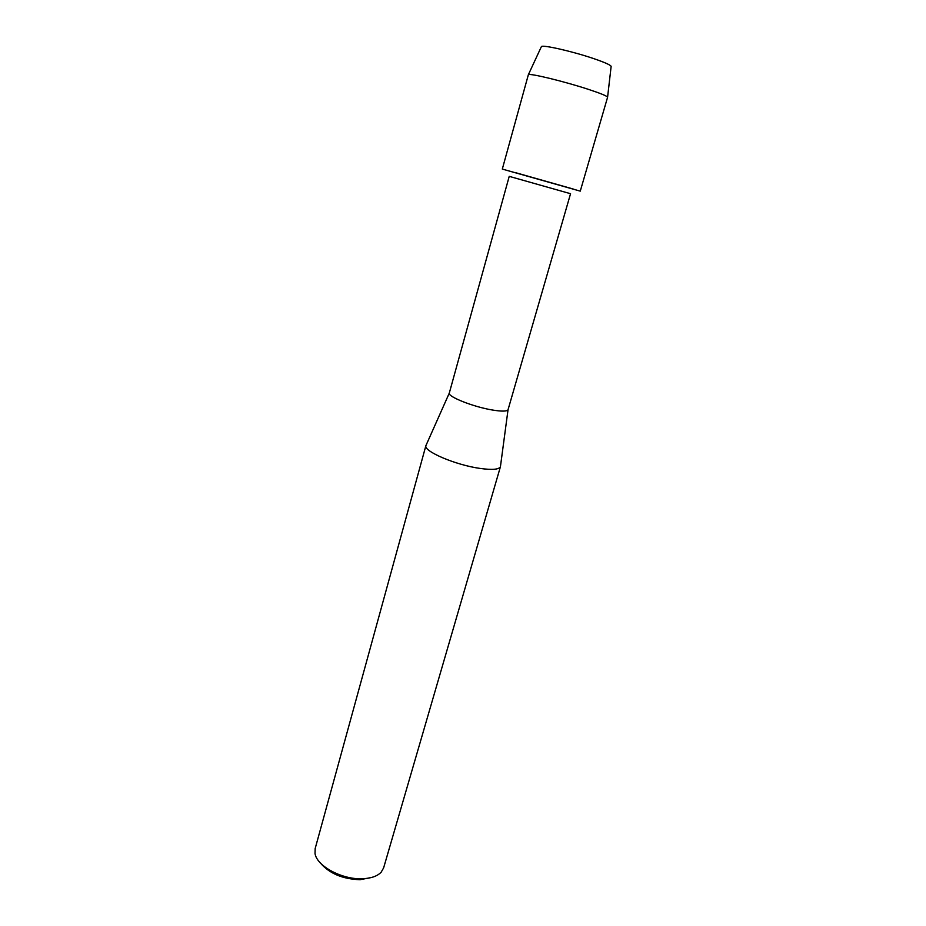 <?xml version="1.0" encoding="UTF-8"?>
<svg xmlns="http://www.w3.org/2000/svg" width="926" height="926" viewBox="0 0 926 926"><rect width="100%" height="100%" fill="white"/><g stroke="black" fill="none" stroke-linecap="round" stroke-linejoin="round"><path stroke-width="1.39" d="M508.038 409.743C506.927 411.468 501.649 411.549 492.181 409.975C473.313 406.85 447.79 396.733 449.284 393.122L509.231 176.357L570.555 193.708L508.038 409.743L500.538 465.882M515.423 172.63L573.252 189.031M426.261 444.862L425.902 445.649C423.46 451.309 455.766 465.084 480.027 468.417C492.146 470.095 498.952 469.528 500.422 466.739M425.937 445.51L315.176 848.54L315.025 853.494C316.657 865.96 341.914 879.688 362.216 878.751C370.99 878.427 377.299 876.239 381.153 872.199L383.619 867.905L500.468 466.6M320.292 862.87C329.332 873.507 342.597 879.121 360.064 879.7L371.754 877.431M541.247 46.948L541.421 46.578C542.775 44.564 573.784 51.694 594.619 58.917C606.125 62.922 611.623 65.514 611.102 66.707M594.619 58.917C604.759 62.424 610.269 64.889 611.148 66.313L607.572 97.311L580.266 191.138L502.309 169.076L528.364 74.693C529.591 72.992 564.814 81.557 588.623 89.428C600.198 93.248 606.507 95.806 607.525 97.091M449.284 393.122L425.902 445.649M541.421 46.578L528.364 74.693"/></g></svg>

